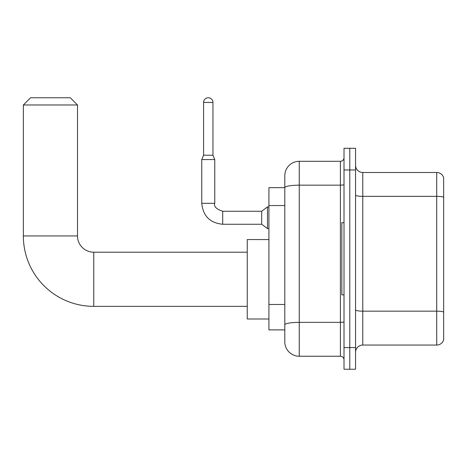<?xml version="1.0" encoding="UTF-8"?>
<svg xmlns="http://www.w3.org/2000/svg" width="467" height="467" viewBox="0 0 467 467"><rect width="100%" height="100%" fill="white"/><g stroke="black" fill="none" stroke-linecap="round" stroke-linejoin="round"><path stroke-width="0.7" d="M299.242 356.245L340.396 356.245L340.396 185.16L299.242 185.16A14.442 2.51 180 0 0 284.8 187.67L284.8 175.738A14.442 14.442 0 0 1 299.242 161.296L299.242 356.245A14.442 14.442 0 0 1 284.8 341.809L284.8 183.677L284.8 187.652L268.916 187.652L268.916 329.895L284.8 329.895M344.01 347.582L344.01 369.245L349.783 369.245L349.783 347.582L349.783 369.245L355.562 369.245L355.562 347.582L349.783 347.582L349.783 169.959L349.783 347.582L344.01 347.582L344.01 169.959L349.783 169.959L349.783 148.302L349.783 169.959L355.562 169.959L355.562 347.582M355.562 169.959L355.562 148.302L344.01 148.302L344.01 169.959M299.242 161.296L340.396 161.296A3.608 3.608 0 0 0 344.01 157.688M284.8 341.809L284.8 327.367M284.8 175.738L284.8 183.677M344.01 359.859A3.608 3.608 0 0 0 340.396 356.245M355.562 352.276A7.221 7.221 0 0 1 362.783 345.055L436.721 345.055L436.721 172.486L362.783 172.486A7.221 7.221 0 0 1 355.562 165.265A7.221 7.221 0 0 0 362.783 172.486L362.783 345.055M443.65 177.688A7.221 7.221 0 0 0 436.721 172.486A7.221 7.221 0 0 1 443.65 177.688L443.65 339.859A7.221 7.221 0 0 1 436.721 345.055M355.562 195.101A7.221 1.255 0 0 0 362.783 196.356L436.721 196.356A7.221 1.255 180 0 1 443.65 197.255L443.65 178.266M247.253 306.352L93.75 306.352A70.4 70.4 0 0 1 23.35 235.958L23.35 104.976L30.571 97.755L70.284 97.755L77.504 104.976L23.35 104.976M93.75 306.352L93.75 252.203A16.246 16.246 0 0 1 77.504 235.958L77.504 104.976M268.916 239.565L247.253 239.565L247.253 318.99L268.916 318.99M344.01 222.671L341.844 222.671L341.844 294.875L344.01 294.875M212.958 155.231L203.571 155.231L203.571 102.448A4.693 4.693 0 0 1 208.264 97.755A4.693 4.693 0 0 1 212.958 102.448L212.958 155.231L214.762 159.562L201.767 159.562L201.767 203.32L214.762 203.32L214.762 159.562M214.762 203.32C213.647 206.437 216.297 209.082 222.706 211.259L261.695 211.259L261.695 224.259L222.706 224.259L222.706 211.277M261.695 211.259L267.474 206.928L267.474 228.591L268.916 228.591M284.8 205.55L268.916 205.55M284.8 304.472L268.916 304.472M344.01 321.722A3.608 0.625 0 0 1 340.396 322.353L299.242 322.353A14.442 2.51 180 0 0 284.8 324.857M344.01 184.535A3.608 0.625 0 0 1 340.396 185.16L340.396 161.296M443.65 312.061A7.221 1.255 180 0 0 436.721 311.156L362.783 311.156A7.221 1.255 0 0 1 355.562 309.907M23.35 235.958L77.504 235.958M203.571 102.448L212.958 102.448M247.253 252.203L93.75 252.203M201.767 203.32C203.022 216.023 210.004 223.004 222.706 224.259C210.004 223.004 203.022 216.023 201.767 203.32C203.022 216.023 210.004 223.004 222.706 224.259C210.004 223.004 203.022 216.023 201.767 203.32C203.022 216.023 210.004 223.004 222.706 224.259C210.004 223.004 203.022 216.023 201.767 203.32C203.022 216.023 210.004 223.004 222.706 224.259C210.004 223.004 203.022 216.023 201.767 203.32C203.022 216.023 210.004 223.004 222.706 224.259C210.004 223.004 203.022 216.023 201.767 203.32C203.022 216.023 210.004 223.004 222.706 224.259C210.004 223.004 203.022 216.023 201.767 203.32C203.022 216.023 210.004 223.004 222.706 224.259C210.004 223.004 203.022 216.023 201.767 203.32C203.022 216.023 210.004 223.004 222.706 224.259C210.004 223.004 203.022 216.023 201.767 203.32C203.022 216.023 210.004 223.004 222.706 224.259M261.695 224.259L267.474 228.591M203.571 155.231L201.767 159.562M267.474 206.928L268.916 206.928"/></g></svg>
